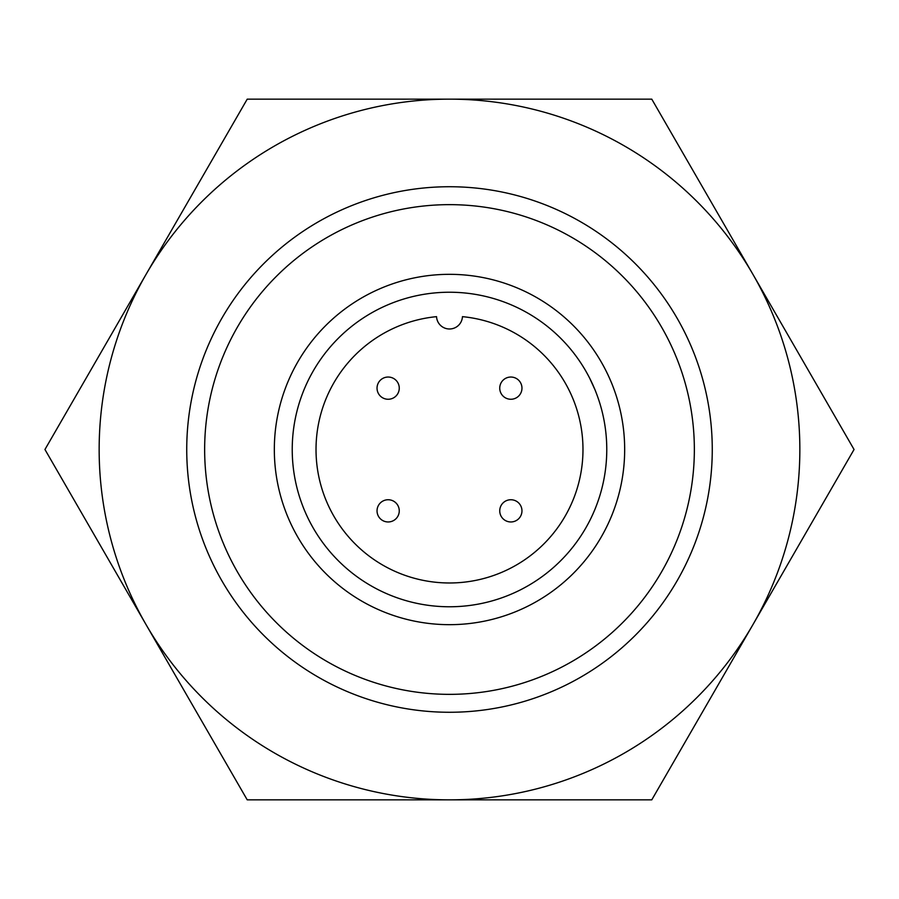 <?xml version="1.0" encoding="UTF-8"?>
<svg xmlns="http://www.w3.org/2000/svg" width="899" height="899" viewBox="0 0 899 899"><rect width="100%" height="100%" fill="white"/><g stroke="black" fill="none" stroke-linecap="round" stroke-linejoin="round"><path stroke-width="1.35" d="M380.288 518.712A11.125 11.125 0 0 1 380.288 502.991A11.125 11.125 0 0 1 396.01 502.991A11.125 11.125 0 0 1 396.01 518.712A11.125 11.125 0 0 1 380.288 518.712M518.712 518.712A11.125 11.125 0 0 1 502.991 518.712A11.125 11.125 0 0 1 502.991 502.991A11.125 11.125 0 0 1 518.712 502.991A11.125 11.125 0 0 1 518.712 518.712M518.712 380.288A11.125 11.125 0 0 1 518.712 396.01A11.125 11.125 0 0 1 502.991 396.01A11.125 11.125 0 0 1 502.991 380.288A11.125 11.125 0 0 1 518.712 380.288M380.288 380.288A11.125 11.125 0 0 1 396.01 380.288A11.125 11.125 0 0 1 396.01 396.01A11.125 11.125 0 0 1 380.288 396.01A11.125 11.125 0 0 1 380.288 380.288M462.457 316.65A12.979 12.979 0 0 1 449.5 328.989A12.979 12.979 0 0 1 436.543 316.65A133.479 133.479 0 0 0 316.021 449.5A133.479 133.479 0 0 0 449.5 582.979A133.479 133.479 0 0 0 582.979 449.5A133.479 133.479 0 0 0 462.457 316.65M292.231 449.5A157.269 157.269 0 0 1 449.5 292.231A157.269 157.269 0 0 1 606.769 449.5A157.269 157.269 0 0 1 449.5 606.769A157.269 157.269 0 0 1 292.231 449.5M624.67 449.5A175.17 175.17 0 0 1 449.5 624.67A175.17 175.17 0 0 1 274.33 449.5A175.17 175.17 0 0 1 449.5 274.33A175.17 175.17 0 0 1 624.67 449.5M594.801 389.346L589.755 378.367M204.646 449.5A244.854 244.854 0 0 1 449.5 204.646A244.854 244.854 0 0 1 694.354 449.5A244.854 244.854 0 0 1 449.5 694.354A244.854 244.854 0 0 1 204.646 449.5M186.734 449.5A262.766 262.766 0 0 1 449.5 186.734A262.766 262.766 0 0 1 712.266 449.5A262.766 262.766 0 0 1 449.5 712.266A262.766 262.766 0 0 1 186.734 449.5M752.913 274.33L854.05 449.5L752.913 624.67A350.352 350.352 0 0 0 449.5 99.148L651.775 99.148L752.913 274.33M752.913 624.67L651.775 799.852L449.5 799.852A350.352 350.352 0 0 0 752.913 624.67M449.5 99.148A350.352 350.352 0 0 0 146.088 624.67A350.352 350.352 0 0 0 449.5 799.852L247.225 799.852L44.95 449.5L247.225 99.148L449.5 99.148"/></g></svg>
